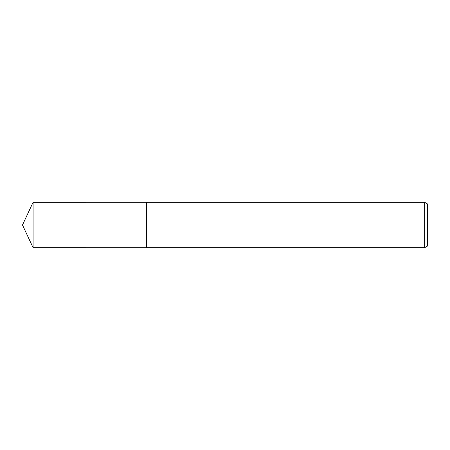 <?xml version="1.0" encoding="UTF-8"?>
<svg xmlns="http://www.w3.org/2000/svg" width="450" height="450" viewBox="0 0 450 450"><rect width="100%" height="100%" fill="white"/><g stroke="black" fill="none" stroke-linecap="round" stroke-linejoin="round"><path stroke-width="0.67" d="M146.542 247.697L146.542 202.303L424.659 202.303L427.5 203.94L427.5 246.06L424.659 247.697L146.542 247.697L146.537 202.297L146.537 247.703L33.086 247.697L33.086 202.303L146.537 202.297M424.659 247.697L424.659 202.303M33.086 202.303L22.5 225L33.086 247.697"/></g></svg>
